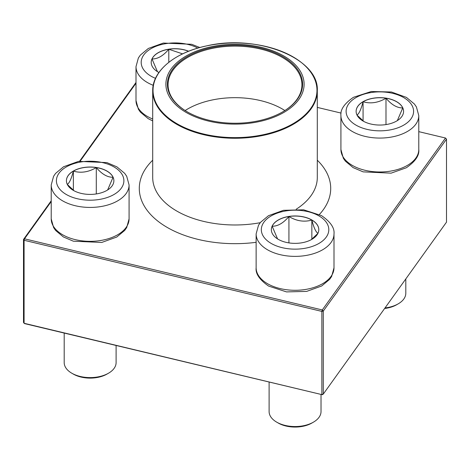 <?xml version="1.0" encoding="UTF-8"?>
<svg xmlns="http://www.w3.org/2000/svg" width="470" height="470" viewBox="0 0 470 470"><rect width="100%" height="100%" fill="white"/><g stroke="black" fill="none" stroke-linecap="round" stroke-linejoin="round"><path stroke-width="0.7" d="M158.913 72.509A23.729 13.7 180 0 1 151.205 62.404A23.729 13.7 180 0 1 164.048 50.237A23.729 13.7 180 0 1 188.67 51.236M157.438 71.663L152.016 58.95A23.729 13.7 0 0 0 151.205 62.451M188.558 51.277A23.729 13.7 0 0 0 168.795 49.262A23.729 13.7 0 0 0 152.016 58.95C157.609 59.097 163.202 55.865 168.795 49.262L182.607 53.874M168.795 49.262L168.795 62.334M73.373 171.027A23.729 13.7 180 0 1 99.229 168.06A23.729 13.7 180 0 1 113.875 180.715A23.729 13.7 180 0 1 90.152 194.41A23.729 13.7 180 0 1 66.423 180.715A23.729 13.7 180 0 1 73.373 171.027M64.196 333.065L64.196 362.611A25.956 14.987 0 0 0 71.798 373.209A25.956 14.987 0 0 0 108.5 373.209A25.956 14.987 0 0 0 108.505 373.209A25.956 14.987 0 0 0 116.102 362.611L116.102 345.468M108.505 373.209L106.972 374.091A23.794 13.736 180 0 1 73.326 374.091L71.798 373.209M113.875 180.756A23.729 13.7 0 0 0 113.064 177.255L107.636 189.974M74.031 190.767L67.328 184.457M67.234 184.346C69.266 183.347 71.311 178.935 73.373 171.115A23.729 13.7 0 0 0 66.423 180.756M96.291 167.573A23.729 13.7 0 0 0 73.373 171.115C80.963 173.324 88.601 172.143 96.291 167.573C101.884 174.176 107.477 177.401 113.064 177.255A23.729 13.7 0 0 0 96.291 167.573L96.291 193.946M73.373 171.115L73.373 190.285M278.287 239.347A23.729 13.7 180 0 1 271.343 229.666A23.729 13.7 180 0 1 295.066 215.965A23.729 13.7 180 0 1 318.795 229.666A23.729 13.7 180 0 1 304.149 242.32A23.729 13.7 180 0 1 278.287 239.347M269.11 382.016L269.11 411.561A25.956 14.987 0 0 0 276.713 422.16A25.956 14.987 0 0 0 313.42 422.16A25.956 14.987 0 0 0 321.022 411.561L321.022 394.418M276.713 422.16L278.24 423.041L276.713 422.16M313.42 422.16L311.892 423.041A23.794 13.736 180 0 1 278.24 423.041M318.795 229.707A23.729 13.7 0 0 0 311.845 220.066A23.729 13.7 0 0 0 288.927 216.523C296.517 221.076 304.155 222.257 311.845 220.066C313.878 227.827 315.922 232.239 317.984 233.296M317.89 233.408L311.181 239.718M277.57 238.919L272.148 226.205A23.729 13.7 0 0 0 271.343 229.707M288.927 216.523A23.729 13.7 0 0 0 272.148 226.205C277.741 226.352 283.334 223.121 288.927 216.523L288.927 242.896M311.845 220.066L311.845 239.236M396.627 121.043A23.729 13.7 180 0 1 370.771 124.01A23.729 13.7 180 0 1 356.125 111.355A23.729 13.7 180 0 1 379.848 97.66A23.729 13.7 180 0 1 403.577 111.355A23.729 13.7 180 0 1 396.627 121.043M385.018 307.938A25.956 14.987 0 0 0 398.202 303.849L398.202 303.849A25.956 14.987 0 0 0 405.804 293.257L405.804 278.933M396.674 304.736L398.202 303.849L396.674 304.736A23.794 13.736 180 0 1 384.63 308.479M356.936 114.991C358.968 113.987 361.013 109.581 363.075 101.761A23.729 13.7 0 0 0 356.125 111.402M385.993 98.212A23.729 13.7 0 0 0 363.075 101.761C370.666 103.964 378.303 102.783 385.993 98.212C391.581 104.816 397.173 108.041 402.767 107.9A23.729 13.7 0 0 0 385.993 98.212L385.993 124.585M403.577 111.402A23.729 13.7 0 0 0 402.767 107.9L397.338 120.614M363.733 121.413L357.024 115.097M363.075 101.761L363.075 120.925M261.42 47.358A69.108 39.897 180 0 1 277.089 115.867A69.108 39.897 180 0 1 166.492 89.447A69.108 39.897 180 0 1 261.42 47.358M260.844 48.163A67.592 39.022 180 0 1 282.793 111.819A67.592 39.022 180 0 1 187.207 111.819A67.592 39.022 180 0 1 178.794 62.551A67.592 39.022 180 0 1 260.844 48.163M187.436 111.948A66.94 38.646 180 0 1 168.06 84.753A66.94 38.646 180 0 1 260.591 49.045A66.94 38.646 180 0 1 301.94 84.753A66.94 38.646 180 0 1 282.564 111.948M185.133 110.538A66.94 38.646 180 0 1 260.591 100.609A66.94 38.646 180 0 1 284.867 110.538M322.291 394.718L323.289 394.077L446.5 222.145L446.5 139.144L323.289 311.075L323.289 394.077L321.874 394.412L321.874 311.41L24.088 240.276L24.088 323.278L322.291 394.718L24.499 323.583L23.5 322.461L23.5 239.459L51.218 200.784M79.606 161.175L136 82.473M136 83.225L80.217 161.069M51.218 201.536L24.499 238.813L322.291 309.953L445.501 138.021L418.782 131.641M341.108 113.088L317.297 107.401M446.5 139.144L445.501 138.021L446.5 139.144M323.289 311.075L322.291 309.953L321.874 311.41L323.289 311.075M24.499 238.813L23.5 239.459L24.088 240.276L24.499 238.813M197.835 48.099A33.74 19.482 0 0 0 150.612 48.904A33.74 19.482 0 0 0 151.076 76.181A33.74 19.482 0 0 0 155.517 78.337M152.703 120.931L148.185 118.652L140.395 112.142L138.38 109.222L136 100.551A38.934 22.478 0 0 0 147.404 116.448A38.934 22.478 0 0 0 152.703 119.004M153.232 85.305A38.934 22.478 180 0 1 147.404 82.538A38.934 22.478 180 0 1 136 66.646L138.368 57.992L140.365 55.09L148.35 48.451L163.349 43.052L191.678 44.298L199.844 47.529M114.01 194.486A33.74 19.482 0 0 0 98.882 161.897A33.74 19.482 0 0 0 57.557 185.756A33.74 19.482 0 0 0 114.01 194.486M129.08 218.861L126.712 227.515L124.72 230.417L116.73 237.056L101.737 242.45L73.402 241.21L63.397 236.956L55.613 230.453L53.598 227.533L51.218 218.861A38.934 22.478 0 0 0 75.253 239.624A38.934 22.478 0 0 0 117.676 234.753A38.934 22.478 0 0 0 129.08 218.861L129.08 184.951A38.934 22.478 180 0 1 117.676 200.849A38.934 22.478 180 0 1 75.253 205.719A38.934 22.478 180 0 1 51.218 184.951L53.586 176.297L55.583 173.395L63.568 166.756L78.561 161.363L106.896 162.602L116.901 166.856L124.691 173.359L126.706 176.279L129.08 184.951M318.924 215.889A33.74 19.482 0 0 0 262.477 224.625A33.74 19.482 0 0 0 303.796 248.483A33.74 19.482 0 0 0 318.924 215.889M334 267.812L331.632 276.46L329.635 279.368L321.65 286.007L306.652 291.4L286.494 291.899L268.611 286.077C259.575 279.803 255.416 273.716 256.132 267.812A38.934 22.478 0 0 0 267.536 283.704A38.934 22.478 0 0 0 309.965 288.574A38.934 22.478 0 0 0 334 267.812L334 233.901A38.934 22.478 180 0 1 295.066 256.379A38.934 22.478 180 0 1 256.132 233.901L258.5 225.248L260.498 222.345L268.482 215.707L283.481 210.313L303.638 209.814L321.521 215.63C330.533 221.869 334.693 227.962 334 233.901M355.99 97.584A33.74 19.482 0 0 0 371.118 130.172A33.74 19.482 0 0 0 412.443 106.314A33.74 19.482 0 0 0 355.99 97.584M418.782 149.501C419.481 155.447 415.321 161.533 406.303 167.772L391.111 173.154L363.157 171.867L353.123 167.614L345.321 161.104L343.3 158.184L340.92 149.501A38.934 22.478 0 0 0 364.949 170.269A38.934 22.478 0 0 0 407.378 165.399A38.934 22.478 0 0 0 418.782 149.501L418.782 115.597A38.934 22.478 180 0 1 379.848 138.074A38.934 22.478 180 0 1 340.92 115.597C340.221 109.651 344.381 103.565 353.399 97.325L371.282 91.509L391.44 92.002L406.433 97.402L414.417 104.04L416.414 106.943L418.782 115.597M317.297 90.751C319.359 58.556 257.542 33.799 206.724 45.866C174.987 52.317 152.28 70.994 152.703 90.751A82.297 47.517 180 0 0 203.534 134.655A82.297 47.517 180 0 0 317.297 90.751L317.297 177.472A82.297 47.517 180 0 1 296.194 209.244M260.216 222.698A82.297 47.517 180 0 1 152.703 177.472L152.703 90.751M317.297 160.211A95.71 55.254 180 0 1 319.389 214.49M256.132 242.314A95.71 55.254 180 0 1 157.603 220.924A95.71 55.254 180 0 1 152.703 160.211M203.657 134.02A81.974 47.329 0 0 0 310.746 108.388A81.974 47.329 0 0 0 266.343 46.559A81.974 47.329 0 0 0 159.254 72.198A81.974 47.329 0 0 0 203.657 134.02M136 100.551L136 66.646M51.218 218.861L51.218 184.951M256.132 267.812L256.132 233.901M340.92 149.501L340.92 115.597"/></g></svg>
